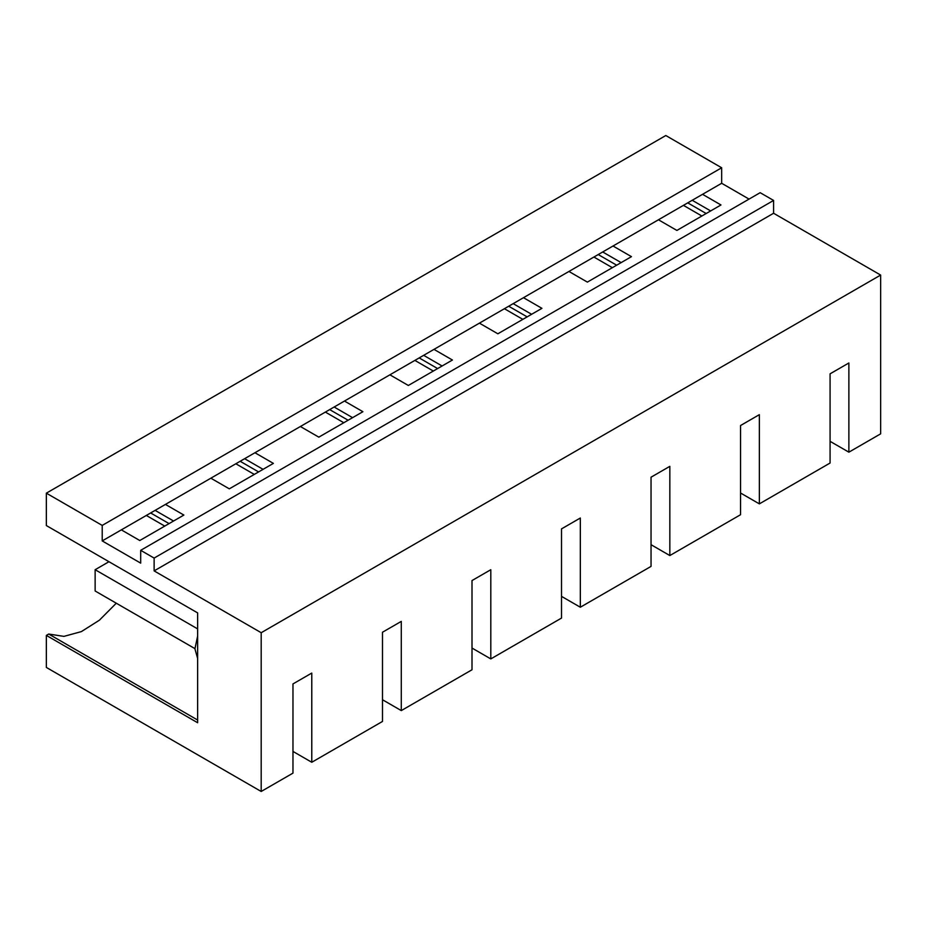<?xml version="1.0" encoding="UTF-8"?>
<svg xmlns="http://www.w3.org/2000/svg" width="927" height="927" viewBox="0 0 927 927"><rect width="100%" height="100%" fill="white"/><g stroke="black" fill="none" stroke-linecap="round" stroke-linejoin="round"><path stroke-width="1.39" d="M848.877 452.179L848.877 362.978L830.071 373.836L830.071 463.036L759.352 503.871L759.352 414.659L740.557 425.516L740.557 514.717L669.839 555.551L669.839 466.339L651.044 477.196L651.044 566.397L580.325 607.231L580.325 518.019L561.519 528.877L561.519 618.077L490.8 658.912L490.8 569.711L472.005 580.557L472.005 669.769L401.287 710.592L401.287 621.391L382.492 632.237L382.492 721.449L311.773 762.272L311.773 673.072L292.967 683.929L292.967 773.13L261.194 791.473L261.194 632.712L880.65 275.064L880.65 433.836L848.877 452.179L830.071 441.333M759.352 503.871L740.557 493.013M669.839 555.551L651.044 544.694M580.325 607.231L561.519 596.374M490.8 658.912L472.005 648.054M401.287 710.592L382.492 699.746M311.773 762.272L292.967 751.426M261.194 791.473L46.35 667.44L46.35 635.401L197.636 722.736L197.636 612.898L46.35 525.563L46.35 493.164L102.213 525.412L721.669 167.775L665.806 135.527L46.35 493.164M749.062 199.096L721.669 183.279L721.669 167.775M880.65 275.064L773.593 213.256L773.593 200.441L760.163 192.689L140.695 550.325L140.695 563.141L102.213 540.916L102.213 525.412M773.593 213.256L154.125 570.893L261.194 632.712M116.281 603.21L99.374 620.209L81.367 631.611L63.928 636.374L48.691 634.045L46.35 635.401M721.669 183.279L102.213 540.916M613.014 246.003L631.461 256.652L587.37 282.109L568.935 271.46M523.5 297.694L541.936 308.332L497.857 333.79L479.41 323.141M433.987 349.375L452.422 360.024L408.332 385.47L389.896 374.821M344.462 401.055L362.909 411.704L318.818 437.15L300.383 426.513M254.948 452.735L273.384 463.384L229.305 488.842L210.858 478.193M165.435 504.415L183.87 515.064L139.78 540.522L121.344 529.873M702.539 194.322L720.974 204.971L676.884 230.429L658.448 219.78M773.593 200.441L154.125 558.077L140.695 550.325M154.125 570.893L154.125 558.077M146.327 515.447L164.763 526.096M235.84 463.767L254.288 474.415M325.365 412.086L343.801 422.735M414.879 360.406L433.315 371.043M504.392 308.714L522.84 319.363M593.917 257.034L612.353 267.683M683.431 205.354L701.866 216.003M508.703 306.234L527.15 316.872M513.176 303.65L531.623 314.288M419.189 357.915L437.625 368.564M423.662 355.331L442.098 365.98M329.664 409.595L348.112 420.244M334.149 407.011L352.584 417.66M240.151 461.275L258.598 471.924M244.624 458.691L263.071 469.34M687.741 202.862L706.177 213.511M692.214 200.278L710.65 210.927M598.216 254.554L616.664 265.192M602.701 251.97L621.136 262.608M197.636 720.036L48.691 634.045M197.636 658.483L194.937 648.842L197.636 636.073M150.637 512.955L169.073 523.604M155.11 510.371L173.558 521.02M197.636 628.888L95.133 569.711L108.98 561.716M194.937 648.622L95.133 590.997L95.133 569.711"/></g></svg>

